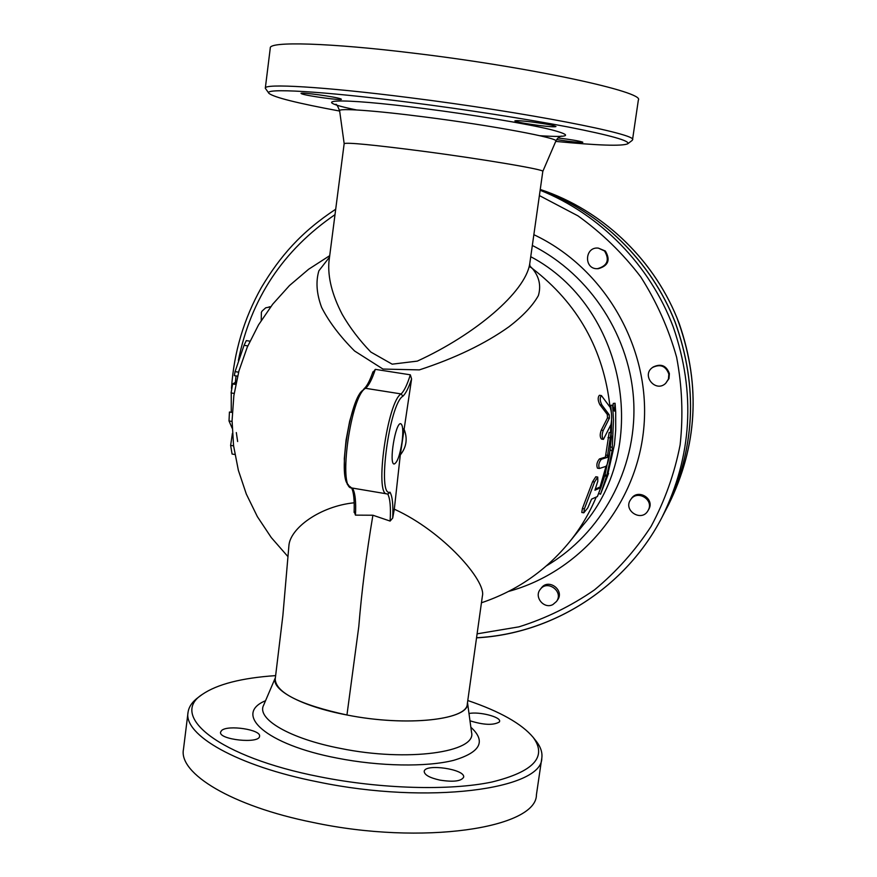<?xml version="1.0" encoding="UTF-8"?>
<svg xmlns="http://www.w3.org/2000/svg" width="877" height="877" viewBox="0 0 877 877"><rect width="100%" height="100%" fill="white"/><g stroke="black" fill="none" stroke-linecap="round" stroke-linejoin="round"><path stroke-width="1.32" d="M261.225 320.467L261.379 312.344L262.07 311.083L265.731 307.794L270.631 306.862M552.894 604.56C544.036 609.46 533.709 596.963 540.309 589.333C547.456 579.335 563.977 591.723 556.478 601.49L552.894 604.56M540.309 589.333L541.394 587.941C548.509 577.987 564.963 590.32 557.498 600.054L556.478 601.49M648.278 510.162L647.971 510.71C641.536 522.484 622.659 510.359 630.673 499.627C637.119 489.388 654.242 499.594 648.278 510.162M630.673 499.627L631.385 498.607C637.798 488.412 654.845 498.575 648.914 509.088L647.971 510.71M668.844 374.106L668.438 379.105L665.698 383.304C655.7 393.126 640.955 375.334 652.554 367.463C660.403 363.747 665.84 365.961 668.844 374.106M652.554 367.463L653.168 367.014C660.995 363.319 666.399 365.523 669.392 373.624L668.987 378.601L665.698 383.304M604.516 250.954C609.833 259.932 607.476 265.841 597.456 268.702C583.611 269.371 584.575 246.437 598.344 248.114L604.516 250.954M598.344 248.114L605.349 251.019C610.633 259.954 608.287 265.841 598.311 268.691L597.456 268.702M372.703 372.857L375.323 369.36L410.315 374.808L411.598 378.93L400.296 454.944L394.31 509.186C443.422 531.462 486.505 581.363 482.394 595.998L467.277 704.121C467.277 720.127 405.448 726.715 346.952 714.985C407.728 727.208 471.179 719.546 467.496 702.565M329.533 257.093L318.888 270.796C315.665 281.616 316.575 293.839 321.64 307.443C328.941 321.782 339.925 336.308 354.571 350.986L382.997 369.064L419.37 369.886C455.119 358.2 484.981 343.828 508.945 326.781C522.955 316.049 532.756 305.656 538.368 295.604C541.241 285.847 539.256 276.825 532.416 268.548L529.796 265.972M275.4 677.713C270.412 689.486 301.217 706.369 346.952 714.985C299.846 704.702 275.937 692.753 275.214 679.116L282.887 615.457L288.895 545.823C289.892 528.447 319.853 506.237 354.198 502.784M603.42 439.377L601.49 439.07C599.879 437.185 599.802 434.214 601.271 430.168L607.487 417.912L607.312 414.481L599.868 404.659C597.796 400.471 597.643 397.347 599.408 395.275L601.425 395.582C599.682 397.654 599.835 400.789 601.874 404.977L609.219 414.777L609.383 418.208L603.223 430.475C601.765 434.521 601.83 437.491 603.42 439.377L611.006 424.457C612.058 418.208 611.795 412.519 610.195 407.377L601.425 395.582M583.797 512.815L581.78 512.475L582.383 508.539L592.6 481.703L595.801 476.759L597.73 477.066L594.551 482.021L584.389 508.868L583.797 512.815L587.754 507.936L591.58 499.123L597.401 496.535L600.778 487.7L594.924 490.21L597.807 481.21L597.73 477.066M595.297 489.136L598.969 487.459M597.676 468.165L597.467 468.175C596.239 465.128 596.897 462.047 599.44 458.934L605.404 457.125L609.175 432.46L611.039 432.745L607.268 457.421L601.359 459.241C598.838 462.365 598.18 465.446 599.397 468.482L605.908 466.367C607.103 465.259 608.21 461.916 609.219 456.325L611.433 437.009L611.039 432.745M665.468 510.633L665.5 510.578C695.297 449.868 698.509 387.042 675.137 322.089C651.129 261.017 600.613 211.774 540.221 189.739C600.602 211.817 651.107 261.094 675.104 322.177C698.465 387.141 695.242 449.978 665.435 510.688L662.102 517.101C692.139 456.073 695.856 392.71 673.262 327.011C650 265.084 600.339 214.361 540.144 190.254M481.473 602.773C516.597 590.923 545.922 570.675 569.436 542.008L583.326 524.841C651.644 445.637 624.928 306.358 530.738 256.698M600.844 487.787L605.053 474.83L610.293 449.046M611.368 433.468L611.609 420.138M611.291 411.861L610.787 405.317L612.628 405.152L613.462 420.226L612.168 450.69L606.818 475.367L600.537 494.211L608.561 473.405L607.783 474.271L614.437 444.782L615.709 430.004L615.709 412.179L615.073 403.267L614.382 411.127L612.628 405.152M613.023 406.413L613.264 403.42L615.073 403.267M610.535 447.04L611.993 447.237M610.359 450.405L612.168 450.69M605.053 474.83L606.818 475.367M604.264 475.718L606.029 476.244M599.046 493.576L600.537 494.211M231.111 392.896L232.591 383.962L236.253 381.933M237.59 376.145L234.323 375.63L235.069 371.629L244.047 345.319L246.294 340.605L249.934 341.164M234.904 454.505L232.076 454.034L230.629 445.373L232.416 433.37M232.164 428.217L229.018 420.96L229.434 412.015L232.284 412.475M410.315 374.808C407.268 384.608 404.209 390.989 401.129 393.926C387.557 400.997 374.271 495.275 386.965 493.894L388.237 493.904L390.002 492.205C376.902 497.434 389.443 403.453 402.894 396.229L401.129 393.926L365.577 388.314L364.076 388.719M394.31 509.186L392.699 518.066L390.112 521.07L372.9 515.227L355.459 515.139L354.22 511.477M402.072 441.822C399.901 455.349 397.259 462.749 394.157 464.01C388.588 464.251 395.549 421.826 400.756 423.734C402.916 424.994 403.343 431.024 402.072 441.822M530.015 266.74L532.416 268.548C577.833 303.53 603.705 349.693 610.008 407.038M530.179 267.123L529.697 264.087C525.137 292.151 475.389 334.477 417.32 361.116L392.172 364.174L370.828 352.05C359.274 340.035 349.748 327.472 342.227 314.372C332.098 294.847 327.669 277.242 328.952 261.565L328.963 261.51M529.697 264.087L542.808 171.388C545.461 169.721 483.633 159.208 422.462 151.184C373.043 144.804 346.952 142.282 344.168 143.62L339.618 110.765C338.051 107.97 374.446 110.458 424.994 117.003C492.468 125.564 559.954 138.259 555.854 141.12C557.202 138.38 559.044 136.713 561.368 136.099L561.258 136.121M339.651 111.05C297.599 103.278 274.041 97.38 268.976 93.379C262.618 87.875 321.399 91.055 409.318 102.313C465.687 109.493 526.967 119.064 568.713 127.099C610.841 135.409 630.508 140.978 627.735 143.784C622.155 146.295 598.158 145.494 555.722 141.405M301.863 93.883L301.052 93.422C299.978 91.899 335.946 96.832 340.736 98.86L341.427 99.276C342.293 100.756 307.257 95.977 301.863 93.883M558.068 137.963C571.059 139.575 579.269 140.967 582.69 142.14L582.832 142.282C579.949 142.71 571.223 141.822 556.665 139.607M532.306 122.035C546.448 123.953 554.33 125.455 555.963 126.551C554.998 127.099 549.155 126.716 538.423 125.4C524.435 123.504 516.575 122.002 514.854 120.894C515.72 120.335 521.541 120.719 532.306 122.035M632.087 140.473L632.514 139.86C639.037 134.422 525.345 112.146 408.945 97.588C323.098 86.637 263.637 83.282 265.303 88.237L268.976 93.379M265.303 88.237L270.28 48.027C268.833 41.23 328.689 42.699 414.81 53.311C531.626 67.299 645.264 92.151 638.357 100.033L632.514 139.849M467.792 700.515C500 711.466 521.804 723.766 533.216 737.425C547.445 756.895 533.633 771.771 491.778 782.054C449.857 790.846 381.221 789.07 319.798 776.792C218.768 757.147 168.57 715.796 202.28 694.431C217.2 684.213 241.668 677.943 275.663 675.608M221.618 730.497C227.801 724.566 261.423 729.675 259.548 736.274C259.537 744.102 218.472 739.76 220.565 732.131L221.618 730.497M468.998 713.527C478.995 711.346 500.975 716.926 499.616 721.354L499.375 721.979C493.444 725.454 483.644 725.06 469.984 720.784M439.903 780.113C429.708 777.822 424.479 774.939 424.205 771.475C424.545 763.231 465.676 769.195 463.626 777.197C461.335 781.232 453.431 782.207 439.903 780.113M202.28 694.431L198.388 697.292C192.337 701.721 188.895 706.709 188.062 712.234C183.14 734.74 236.702 765.983 318.154 781.966C428.316 804.987 542.567 789.278 541.811 758.068C542.567 752.576 540.692 746.93 536.187 741.164L535.694 740.539M188.007 712.683L183.479 749.243C178.371 773.317 231.594 806.127 312.793 822.396C422.593 845.888 536.856 828.041 536.428 794.748L536.45 794.595M400.296 454.944C406.632 447.04 407.816 438.281 403.848 428.667M569.436 542.008C580.377 528.458 589.267 513.56 596.108 497.314M599.879 487.557L606.051 466.268M610.578 432.679L610.765 425.224M540.254 189.465C600.789 209.493 652.115 257.312 676.847 317.551C700.975 381.758 698.245 444.08 668.669 504.494C697.226 446.448 700.789 386.242 679.335 323.887C655.81 261.072 603.003 210.129 540.254 189.465M237.645 441.526L236.319 432.558M235.168 384.367L236.012 375.893M238.38 360.381C250.855 298.783 283.063 250.208 335.003 214.657M539.388 195.571L577.954 215.852C601.83 232.986 622.758 253.332 640.736 276.88C656.676 301.907 668.636 328.7 676.627 357.29C682.153 386.417 683.326 415.61 680.135 444.869C674.49 473.668 664.81 500.844 651.096 526.386C635.288 550.57 616.399 571.76 594.409 589.936C571.004 606.106 545.845 618.406 518.943 626.847L477.592 633.764M508.649 591.405C581.33 571.618 637.974 503.683 644.036 425.301C650.241 346.963 604.33 267.825 533.852 234.685M609.866 437.831L608.002 437.535M607.936 455.415L606.084 455.119M607.268 457.421L605.404 457.125M601.359 459.241L599.44 458.934M584.389 508.868L582.383 508.539M600.679 487.733L598.805 487.426M594.551 482.021L592.6 481.703M603.223 430.475L601.271 430.168M609.383 418.208L607.487 417.912M609.219 414.777L607.312 414.481M601.874 404.977L599.868 404.659M232.591 383.962L235.738 384.455M235.069 371.629L238.61 372.188M244.047 345.319L247.807 345.9M230.629 445.373L233.6 445.867M229.018 420.96L232.054 421.453M402.894 396.229C405.777 393.488 408.682 387.722 411.598 378.93M392.699 518.066C393.334 505.031 392.436 496.404 390.002 492.205M387.689 493.948C390.133 498.399 390.945 507.432 390.112 521.07M363.407 389.991C350.416 395.834 337.415 477.603 348.355 484.707M364.24 388.599L358.298 396.196L354.538 404.801L349.671 421.179L346.064 440.068L344.31 458.55L344.65 473.854L347.391 484.521L351.622 487.941C337.788 489.114 350.877 395.165 365.577 388.314C368.888 385.42 372.144 379.105 375.323 369.36M355.459 515.139C356.172 501.622 355.163 492.6 352.455 488.072M532.328 245.472C590.758 274.863 631.133 337.579 633.808 403.65C636.373 469.743 601.337 533.611 546.437 565.84M539.826 135.716C569.842 137.623 573.602 135.606 551.118 129.686C527.395 123.865 473.755 114.887 423.92 108.529C336.351 97.226 304.845 99.364 356.599 109.965M265.545 700.723C232.865 714.185 265.72 744.507 337.097 758.101C379.456 766.476 426.671 767.189 453.683 760.326C480.574 752.302 486.296 741.273 470.861 727.23M471.519 732.142L471.541 732.328C477.066 752.192 407.575 762.212 340.517 748.421C289.662 738.686 256.413 718.899 263.582 705.305L275.411 677.625M346.952 714.985L358.781 626.627C361.686 591.12 366.389 553.979 372.9 515.227M477.033 637.722C553.113 633.6 626.003 587.305 662.102 517.101C626.003 587.283 553.157 633.643 477.022 637.82M270.741 306.731L269.107 306.862M329.719 255.656L308.616 269.261L289.498 285.529L272.703 304.187L258.518 324.907L247.204 347.303L238.928 371.004L233.863 395.582L232.065 420.609L233.567 445.669L238.358 470.302L246.338 494.102L257.367 516.641L271.267 537.546L287.711 556.358M665.5 510.578L668.669 504.494M599.397 468.482L597.467 468.175M600.778 487.7L598.903 487.393M231.068 392.929L234.17 393.422M372.977 371.804C369.853 380.695 366.904 386.308 364.152 388.664M354.111 512.442C354.56 500.328 353.716 492.161 351.589 487.93M351.622 487.941L386.965 493.894M328.952 261.554L344.168 143.62M335.683 104.396C336.384 103.771 337.7 105.898 339.618 110.765M555.854 141.12L542.808 171.41M627.735 143.784L632.142 140.441M467.507 702.499L471.541 732.328M533.216 737.425L536.187 741.164M536.428 794.748L541.811 758.068M335.705 209.219C301.074 232.076 280.201 256.095 261.379 287.535C243.828 318.866 233.863 352.477 231.484 388.368M231.254 392.951L231.254 412.311"/></g></svg>
